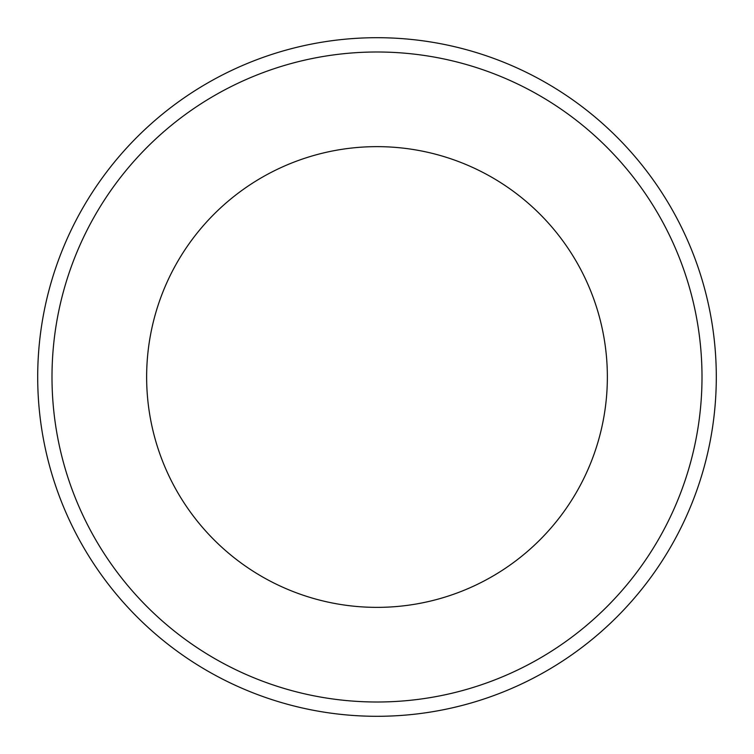 <?xml version="1.0" encoding="UTF-8"?>
<svg xmlns="http://www.w3.org/2000/svg" width="754" height="754" viewBox="0 0 754 754"><rect width="100%" height="100%" fill="white"/><g stroke="black" fill="none" stroke-linecap="round" stroke-linejoin="round"><path stroke-width="1.13" d="M377 146.644A230.356 230.356 0 0 1 576.499 492.183A230.356 230.356 0 0 1 177.501 492.183A230.356 230.356 0 0 1 377 146.644M377 37.7A339.3 339.3 0 0 0 37.7 377A339.3 339.3 0 0 0 377 716.3A339.3 339.3 0 0 0 716.3 377A339.3 339.3 0 0 0 377 37.7M377 702.002A325.002 325.002 0 0 1 51.998 377A325.002 325.002 0 0 1 377 51.998A325.002 325.002 0 0 1 702.002 377A325.002 325.002 0 0 1 377 702.002"/></g></svg>

